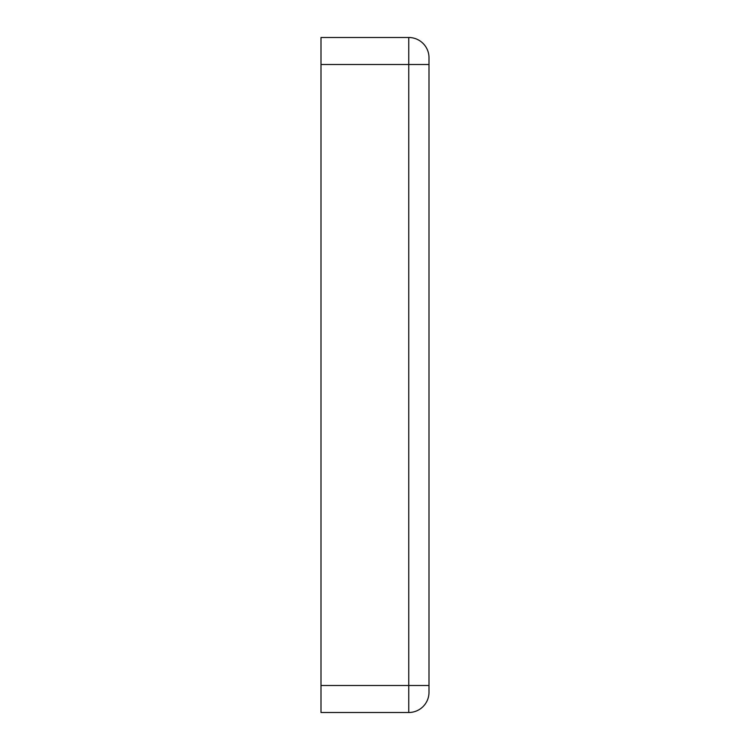 <?xml version="1.0" encoding="UTF-8"?>
<svg xmlns="http://www.w3.org/2000/svg" width="750" height="750" viewBox="0 0 750 750"><rect width="100%" height="100%" fill="white"/><g stroke="black" fill="none" stroke-linecap="round" stroke-linejoin="round"><path stroke-width="1.12" d="M429 64.5L429 57.75A20.25 20.25 0 0 0 408.75 37.5L321 37.5L321 64.5L408.75 64.5L408.75 685.5L429 685.5L429 64.5L408.75 64.5L408.75 37.5A20.25 20.25 0 0 1 429 57.75M429 692.25A20.25 20.25 0 0 1 408.75 712.5L408.75 685.5L321 685.5L321 712.5L408.75 712.5A20.25 20.25 0 0 0 429 692.25L429 685.5M321 685.5L321 64.5"/></g></svg>
